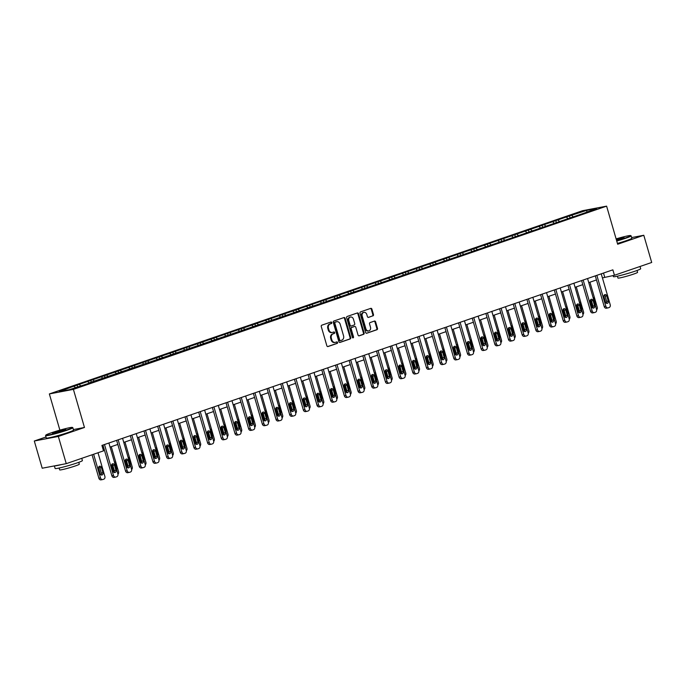 <?xml version="1.0" encoding="UTF-8"?>
<svg xmlns="http://www.w3.org/2000/svg" width="686" height="686" viewBox="0 0 686 686"><rect width="100%" height="100%" fill="white"/><g stroke="black" fill="none" stroke-linecap="round" stroke-linejoin="round"><path stroke-width="1.03" d="M331.784 322.574A0.78 0.635 79.3 0 0 330.961 322.034L321.82 325.173A1.115 0.909 79.3 0 0 321.271 326.536L326.853 345.77A1.115 0.909 79.3 0 0 328.028 346.541L337.169 343.403A0.78 0.635 79.3 0 0 336.74 341.902L335.557 342.314A3.567 2.898 79.3 0 1 335.222 342.4A3.567 2.898 79.3 0 1 331.81 339.836L331.338 338.241A3.567 2.898 79.3 0 1 333.104 333.868L334.288 333.465A0.78 0.635 79.3 0 0 333.85 331.973L332.667 332.376A3.567 2.898 79.3 0 1 332.341 332.461A3.567 2.898 79.3 0 1 328.92 329.906L328.457 328.302A3.567 2.898 79.3 0 1 330.215 323.938L331.398 323.526A0.78 0.635 79.3 0 0 331.784 322.574M332.341 332.461L331.69 332.59A3.567 2.898 79.3 0 1 328.268 330.026L327.805 328.423A3.567 2.898 79.3 0 1 329.563 324.058L330.746 323.655A0.78 0.635 79.3 0 0 330.626 322.146M327.651 346.576L336.517 343.523A0.78 0.635 79.3 0 0 336.397 342.022M335.222 342.4L334.579 342.52A3.567 2.898 79.3 0 1 331.158 339.964L330.695 338.361A3.567 2.898 79.3 0 1 332.453 333.996L333.636 333.585A0.78 0.635 79.3 0 0 333.516 332.084M372.927 315.894A1.115 0.909 79.3 0 0 373.476 314.531L371.915 309.137A1.115 0.909 79.3 0 0 370.74 308.366L360.587 311.856A1.115 0.909 79.3 0 0 360.039 313.219L365.621 332.453A1.115 0.909 79.3 0 0 366.796 333.225L376.948 329.734A1.115 0.909 79.3 0 0 377.497 328.371L375.602 321.854A1.115 0.909 79.3 0 0 374.436 321.074L370.088 322.574A1.115 0.909 79.3 0 0 369.54 323.938L370.474 327.171A2.984 2.427 79.3 0 1 368.734 330.892A2.984 2.427 79.3 0 1 365.878 328.748L362.199 316.092A2.984 2.427 79.3 0 1 363.94 312.37A2.984 2.427 79.3 0 1 366.796 314.505L367.413 316.615A1.115 0.909 79.3 0 0 368.588 317.386L372.284 316.023A1.115 0.909 79.3 0 0 372.832 314.651L371.263 309.257A1.115 0.909 79.3 0 0 370.466 308.46M617.666 244.242L643.794 235.264L651.7 262.472L614.442 275.275L612.864 269.838L101.922 445.411L103.509 450.856L66.25 463.659L58.344 436.45L84.464 427.472L73.402 389.374L606.604 206.143L617.666 244.242M345.152 318.33A1.115 0.909 79.3 0 0 343.978 317.558L333.825 321.048A1.115 0.909 79.3 0 0 333.276 322.411L338.858 341.645A1.115 0.909 79.3 0 0 340.033 342.417L350.186 338.927A1.115 0.909 79.3 0 0 350.735 337.563L345.152 318.33L344.501 318.458A1.115 0.909 79.3 0 0 343.703 317.652M347.202 316.452L357.363 312.962A1.115 0.909 79.3 0 1 358.529 313.734L364.12 332.967A1.115 0.909 79.3 0 1 363.571 334.331L359.224 335.823A1.115 0.909 79.3 0 1 358.049 335.051L355.785 327.248A1.115 0.909 79.3 0 0 354.611 326.476L351.729 327.471A1.115 0.909 79.3 0 0 351.181 328.834L353.539 336.955A0.78 0.635 79.3 0 1 352.338 337.366L346.653 317.815A1.115 0.909 79.3 0 1 347.202 316.452M73.402 389.374L49.358 393.935L582.56 210.705L606.604 206.143M569.972 217.642L569.474 215.927L71.867 386.921L59.33 391.595L69.209 389.717L89.266 383.191M569.474 215.927L586.744 210.353L596.623 208.484L584.095 213.149L89.377 382.788M567.948 218.645L566.585 217.282M559.296 221.304L558.164 220.172M554.271 223.344L552.907 221.981M545.627 226.003L544.495 224.871M540.594 228.044L539.23 226.68M531.95 230.702L530.818 229.578M526.917 232.743L525.553 231.379M518.273 235.401L517.141 234.278M513.248 237.442L511.876 236.078M504.596 240.109L503.464 238.977M499.571 242.149L498.199 240.777M490.919 244.808L489.787 243.676M485.894 246.849L484.53 245.485M477.242 249.507L476.11 248.375M472.217 251.548L470.853 250.184M463.565 254.206L462.433 253.074M458.54 256.247L457.176 254.883M449.887 258.905L448.755 257.773M444.862 260.946L443.499 259.582M436.21 263.604L435.078 262.472M431.185 265.645L429.822 264.281M422.533 268.303L421.401 267.171M417.508 270.344L416.145 268.981M408.865 273.002L407.733 271.87M403.831 275.043L402.468 273.68M395.187 277.701L394.056 276.569M390.154 279.742L388.791 278.379M381.51 282.4L380.378 281.269M376.477 284.441L375.113 283.078M367.833 287.1L366.701 285.968M362.808 289.14L361.436 287.777M354.156 291.799L353.024 290.667M349.131 293.84L347.759 292.476M340.479 296.498L339.347 295.374M335.454 298.539L334.091 297.175M326.802 301.205L325.67 300.074M321.777 303.238L320.413 301.874M313.125 305.905L311.993 304.773M308.1 307.945L306.736 306.582M299.448 310.604L298.316 309.472M294.423 312.645L293.059 311.281M285.77 315.303L284.639 314.171M280.745 317.344L279.382 315.98M272.093 320.002L270.961 318.87M267.068 322.043L265.705 320.679M258.425 324.701L257.293 323.569M253.391 326.742L252.028 325.378M244.748 329.4L243.616 328.268M239.714 331.441L238.351 330.077M231.071 334.099L229.939 332.967M226.037 336.14L224.674 334.777M217.393 338.798L216.262 337.666M212.368 340.839L210.996 339.476M203.716 343.497L202.584 342.365M198.691 345.538L197.319 344.175M190.039 348.196L188.907 347.065M185.014 350.237L183.651 348.874M176.362 352.896L175.23 351.764M171.337 354.936L169.974 353.573M162.685 357.595L161.553 356.471M157.66 359.635L156.297 358.272M149.008 362.294L147.876 361.17M143.983 364.335L142.619 362.971M135.331 367.001L134.199 365.87M130.306 369.042L128.942 367.67M121.654 371.701L120.522 370.569M116.629 373.741L115.265 372.378M107.985 376.4L106.853 375.268M102.951 378.44L101.588 377.077M94.308 381.099L93.176 379.967M89.274 383.14L87.911 381.776M80.631 385.798L79.499 384.666M75.366 387.607L74.234 386.475M45.971 436.999L34.3 441.004L58.344 436.45M34.3 441.004L42.206 468.221L66.25 463.659M643.794 235.264L631.626 237.57M59.879 430.139L49.358 393.935M602.428 277.907L614.442 275.275M103.114 449.493L104.135 449.141M110.077 447.101L117.812 444.442M123.754 442.401L131.489 439.743M137.432 437.702L145.166 435.044M151.109 432.995L158.843 430.336M164.777 428.296L172.512 425.637M178.454 423.596L186.189 420.938M192.131 418.897L199.866 416.239M205.809 414.198L213.543 411.54M219.486 409.499L227.22 406.841M233.163 404.8L240.897 402.142M246.84 400.101L254.575 397.443M260.517 395.402L268.252 392.744M274.194 390.703L281.929 388.044M287.871 386.004L295.606 383.345M301.548 381.305L309.283 378.646M315.217 376.605L322.952 373.947M328.894 371.898L336.629 369.248M342.571 367.199L350.306 364.54M356.248 362.5L363.983 359.841M369.925 357.8L377.66 355.142M383.603 353.101L391.337 350.443M397.28 348.402L405.014 345.744M410.957 343.703L418.692 341.045M424.634 339.004L432.369 336.346M438.311 334.305L446.046 331.647M451.988 329.606L459.723 326.948M465.657 324.907L473.391 322.249M479.334 320.208L487.069 317.549M493.011 315.509L500.746 312.85M506.688 310.809L514.423 308.151M520.365 306.102L528.1 303.444M534.042 301.403L541.777 298.744M547.72 296.704L555.454 294.045M561.397 292.004L569.131 289.346M575.074 287.305L582.808 284.647M588.751 282.606L596.486 279.948M586.856 211.837L586.744 210.353M572.973 216.605L571.841 215.473M603.509 273.045L604.692 277.127M77.621 386.827L77.124 385.112M91.298 382.128L90.801 380.413M104.975 377.429L104.478 375.714M118.652 372.73L118.155 371.015M132.329 368.03L131.832 366.315M146.007 363.331L145.509 361.616M159.684 358.632L159.186 356.917M173.361 353.933L172.855 352.218M187.029 349.234L186.532 347.519M200.706 344.535L200.209 342.82M214.384 339.836L213.886 338.121M228.061 335.128L227.563 333.422M241.738 330.429L241.24 328.723M255.415 325.73L254.918 324.015M269.092 321.031L268.595 319.316M282.769 316.332L282.272 314.617M296.446 311.633L295.949 309.918M310.123 306.934L309.626 305.219M323.801 302.234L323.295 300.519M337.469 297.535L336.972 295.82M351.146 292.836L350.649 291.121M364.823 288.137L364.326 286.422M378.5 283.438L378.003 281.723M392.178 278.739L391.68 277.024M405.855 274.04L405.357 272.325M419.532 269.332L419.035 267.626M433.209 264.633L432.712 262.927M446.886 259.934L446.389 258.219M460.563 255.235L460.066 253.52M474.24 250.536L473.734 248.821M487.909 245.837L487.412 244.122M501.586 241.138L501.089 239.423M515.263 236.438L514.766 234.723M528.94 231.739L528.443 230.024M542.617 227.04L542.12 225.325M556.295 222.341L555.797 220.626M84.464 427.472L73.393 429.573M339.656 342.443L349.534 339.055A1.115 0.909 79.3 0 0 350.083 337.692L344.501 318.458M335.205 322.223A0.78 0.635 79.3 0 0 334.819 323.175L339.724 340.059A0.78 0.635 79.3 0 0 340.548 340.599L341.791 340.17A3.567 2.898 79.3 0 0 343.549 335.806L340.196 324.264A3.567 2.898 79.3 0 0 336.783 321.708A3.567 2.898 79.3 0 0 336.457 321.794L334.554 322.343A0.78 0.635 79.3 0 0 334.168 323.295L334.819 323.175M340.402 340.625L339.896 340.719A0.78 0.635 79.3 0 1 339.073 340.179L334.168 323.295M336.783 321.708L336.131 321.828A3.567 2.898 79.3 0 0 335.806 321.914L336.457 321.794M334.554 322.343L335.806 321.914M358.847 335.848L362.92 334.451A1.115 0.909 79.3 0 0 363.469 333.087L357.878 313.862A1.115 0.909 79.3 0 0 357.08 313.056M354.173 326.562A1.115 0.909 79.3 0 0 353.967 326.605L351.078 327.591A1.115 0.909 79.3 0 0 350.529 328.954L352.887 337.075L353.539 336.955M352.741 337.881A0.78 0.635 79.3 0 0 352.887 337.075M353.436 319.161A2.984 2.427 79.3 0 0 350.572 317.018A2.984 2.427 79.3 0 0 348.831 320.739L350.126 325.198A1.115 0.909 79.3 0 0 351.301 325.97L354.182 324.984A1.115 0.909 79.3 0 0 354.731 323.62L353.436 319.161M350.572 317.018L349.929 317.138A2.984 2.427 79.3 0 0 348.179 320.859L348.831 320.739M351.086 326.013L350.649 326.099A1.115 0.909 79.3 0 1 349.474 325.327L348.179 320.859M368.211 317.421L372.284 316.023M363.94 312.37L363.288 312.49A2.984 2.427 79.3 0 0 361.548 316.212L362.199 316.092M368.734 330.892L368.082 331.012A2.984 2.427 79.3 0 1 365.226 328.877L361.548 316.212M366.418 333.25L376.297 329.855A1.115 0.909 79.3 0 0 376.846 328.491L374.959 321.974A1.115 0.909 79.3 0 0 374.162 321.177M92.061 454.784L98.87 478.228A2.272 1.844 -100.7 0 0 101.048 479.857A2.272 1.844 -100.7 0 0 101.262 479.806M98.004 452.743L104.881 476.41A2.272 1.844 79.3 0 1 103.758 479.197L102.883 479.497A2.272 1.844 79.3 0 1 102.677 479.548A2.272 1.844 79.3 0 1 100.499 477.919L93.622 454.252M101.022 474.883A1.818 1.475 79.3 0 0 101.331 473.074L99.813 467.852A1.818 1.475 79.3 0 0 98.938 466.694M102.951 472.765L101.434 467.543A1.818 1.475 79.3 0 0 98.63 468.504L100.147 473.734A1.818 1.475 79.3 0 0 102.951 472.765L101.331 473.074M108.894 443.019L117.881 473.949A2.272 1.844 79.3 0 1 116.757 476.727L115.883 477.027A2.272 1.844 79.3 0 1 115.668 477.087A2.272 1.844 79.3 0 1 113.49 475.458L104.504 444.528M102.951 445.06L111.869 475.767L113.49 475.458M115.951 470.304A1.818 1.475 -100.7 0 1 113.147 471.265L111.629 466.043A1.818 1.475 -100.7 0 1 114.433 465.074L115.951 470.304L114.322 470.605A1.818 1.475 -100.7 0 1 114.013 472.414M111.938 464.233A1.818 1.475 -100.7 0 1 112.804 465.382L114.322 470.605M114.253 477.336A2.272 1.844 -100.7 0 1 114.047 477.396A2.272 1.844 -100.7 0 1 111.869 475.767M51.193 432.84A13.857 0.943 -16.2 0 0 45.825 435.13A13.857 0.943 -16.2 0 0 52.848 434.015A13.857 0.943 -16.2 0 0 67.048 429.83A13.857 0.943 -16.2 0 0 72.382 427.412A13.857 0.943 -16.2 0 0 64.578 428.861A13.857 0.943 -16.2 0 0 51.193 432.84M72.382 427.412L72.802 427.644A14.2 0.96 163.8 0 1 72.853 427.704A14.2 0.96 163.8 0 1 67.339 430.122A14.2 0.96 163.8 0 1 53.199 434.307A14.2 0.96 163.8 0 1 45.576 435.627A14.2 0.96 163.8 0 1 45.593 435.55L45.825 435.13M55.154 432.086A6.929 0.472 163.8 0 1 62.255 429.993A6.929 0.472 163.8 0 1 65.77 429.436A6.929 0.472 163.8 0 1 63.086 430.585A6.929 0.472 163.8 0 1 56.389 432.574A6.929 0.472 163.8 0 1 52.488 433.295A6.929 0.472 163.8 0 1 55.154 432.086M65.187 429.779A6.586 0.446 -16.2 0 0 55.446 432.377A6.586 0.446 -16.2 0 0 53.156 433.278M81.754 458.334L82.406 460.572A14.2 0.96 163.8 0 1 76.883 462.999A14.2 0.96 163.8 0 1 62.752 467.175A14.2 0.96 163.8 0 1 55.129 468.495L54.374 465.914M61.663 464.525A14.2 0.96 163.8 0 1 54.571 465.871M78.77 462.33L79.31 464.19A10.221 0.695 163.8 0 1 75.34 465.931A10.221 0.695 163.8 0 1 65.161 468.941A10.221 0.695 163.8 0 1 59.673 469.893L59.133 468.032M72.853 427.704L73.548 430.096A14.2 0.96 163.8 0 1 68.034 432.514A14.2 0.96 163.8 0 1 53.894 436.699A14.2 0.96 163.8 0 1 46.271 438.02L45.576 435.627M616.637 240.692A13.857 0.943 -16.2 0 0 625.323 237.991A13.857 0.943 -16.2 0 0 630.657 235.572A13.857 0.943 -16.2 0 0 616.114 238.882M630.657 235.572L631.077 235.804A14.2 0.96 163.8 0 1 631.129 235.855A14.2 0.96 163.8 0 1 625.615 238.274A14.2 0.96 163.8 0 1 616.74 241.035M616.242 239.337A6.929 0.472 163.8 0 1 624.046 237.596A6.929 0.472 163.8 0 1 621.362 238.737A6.929 0.472 163.8 0 1 616.508 240.237M623.463 237.939A6.586 0.446 -16.2 0 0 616.345 239.688M640.029 266.485L640.681 268.732A14.2 0.96 163.8 0 1 635.159 271.15A14.2 0.96 163.8 0 1 621.027 275.326A14.2 0.96 163.8 0 1 613.404 276.655L613.078 275.54M637.045 270.481L637.586 272.342A10.221 0.695 163.8 0 1 633.615 274.083A10.221 0.695 163.8 0 1 623.437 277.093A10.221 0.695 163.8 0 1 617.949 278.044L617.409 276.184M631.129 235.855L631.823 238.248A14.2 0.96 163.8 0 1 626.309 240.675A14.2 0.96 163.8 0 1 617.434 243.436M113.927 472.362L111.681 464.654M111.286 446.68L118.558 471.711A2.272 1.844 79.3 0 1 117.941 474.206M116.569 469.456A1.818 1.475 79.3 0 0 116.629 468.066L115.111 462.844A1.818 1.475 79.3 0 0 114.33 461.747M112.65 464.997L113.825 469.027A1.818 1.475 79.3 0 0 113.979 469.421M127.605 467.663L125.358 459.954M124.963 441.981L132.235 467.012A2.272 1.844 79.3 0 1 131.618 469.507M130.246 464.756A1.818 1.475 79.3 0 0 130.306 463.367L128.788 458.145A1.818 1.475 79.3 0 0 128.008 457.048M126.327 460.297L127.502 464.328A1.818 1.475 79.3 0 0 127.656 464.722M122.571 438.32L131.549 469.25A2.272 1.844 79.3 0 1 130.434 472.028L129.56 472.328A2.272 1.844 79.3 0 1 129.345 472.388A2.272 1.844 79.3 0 1 127.167 470.759L118.181 439.829M116.629 440.361L125.547 471.059L127.167 470.759M129.628 465.597A1.818 1.475 -100.7 0 1 126.824 466.566L125.306 461.344A1.818 1.475 -100.7 0 1 128.111 460.375L129.628 465.597L127.999 465.905A1.818 1.475 -100.7 0 1 127.69 467.715M125.615 459.534A1.818 1.475 -100.7 0 1 126.481 460.683L127.999 465.905M127.93 472.637A2.272 1.844 -100.7 0 1 127.725 472.697A2.272 1.844 -100.7 0 1 125.547 471.059M136.24 433.621L145.226 464.551A2.272 1.844 79.3 0 1 144.111 467.329L143.228 467.629A2.272 1.844 79.3 0 1 143.022 467.689A2.272 1.844 79.3 0 1 140.844 466.051L131.858 435.13M130.306 435.661L139.224 466.36L140.844 466.051M143.305 460.898A1.818 1.475 -100.7 0 1 140.493 461.867L138.975 456.644A1.818 1.475 -100.7 0 1 141.788 455.675L143.305 460.898L141.676 461.206A1.818 1.475 -100.7 0 1 141.367 463.016M139.292 454.835A1.818 1.475 -100.7 0 1 140.158 455.984L141.676 461.206M141.608 467.938A2.272 1.844 -100.7 0 1 141.402 467.989A2.272 1.844 -100.7 0 1 139.224 466.36M141.282 462.964L139.035 455.255M138.641 437.282L145.912 462.313A2.272 1.844 79.3 0 1 145.295 464.808M143.923 460.057A1.818 1.475 79.3 0 0 143.983 458.668L142.465 453.446A1.818 1.475 79.3 0 0 141.685 452.34M140.004 455.598L141.179 459.629A1.818 1.475 79.3 0 0 141.333 460.023M154.95 458.265L152.712 450.556M152.318 432.583L159.589 457.613A2.272 1.844 79.3 0 1 158.972 460.109M157.6 455.358A1.818 1.475 79.3 0 0 157.66 453.969L156.142 448.747A1.818 1.475 79.3 0 0 155.362 447.641M153.681 450.899L154.856 454.929A1.818 1.475 79.3 0 0 155.01 455.324M168.627 453.566L166.389 445.857M165.986 427.884L173.266 452.914A2.272 1.844 79.3 0 1 172.64 455.41M171.277 450.659A1.818 1.475 79.3 0 0 171.337 449.27L169.819 444.039A1.818 1.475 79.3 0 0 169.039 442.942M167.358 446.2L168.533 450.23A1.818 1.475 79.3 0 0 168.687 450.625M149.917 428.922L158.903 459.852A2.272 1.844 79.3 0 1 157.789 462.63L156.905 462.93A2.272 1.844 79.3 0 1 156.7 462.981A2.272 1.844 79.3 0 1 154.522 461.352L145.535 430.422M143.974 430.962L152.901 461.661L154.522 461.352M156.983 456.199A1.818 1.475 -100.7 0 1 154.17 457.168L152.652 451.937A1.818 1.475 -100.7 0 1 155.456 450.976L156.983 456.199L155.353 456.507A1.818 1.475 -100.7 0 1 155.045 458.317M152.961 450.136A1.818 1.475 -100.7 0 1 153.836 451.285L155.353 456.507M155.285 463.239A2.272 1.844 -100.7 0 1 155.079 463.29A2.272 1.844 -100.7 0 1 152.901 461.661M163.594 424.222L172.58 455.152A2.272 1.844 79.3 0 1 171.457 457.931L170.582 458.231A2.272 1.844 79.3 0 1 170.377 458.282A2.272 1.844 79.3 0 1 168.199 456.653L159.212 425.723M157.651 426.263L166.578 456.962L168.199 456.653M170.651 451.499A1.818 1.475 -100.7 0 1 167.847 452.468L166.329 447.238A1.818 1.475 -100.7 0 1 169.133 446.277L170.651 451.499L169.03 451.808A1.818 1.475 -100.7 0 1 168.722 453.618M166.638 445.428A1.818 1.475 -100.7 0 1 167.513 446.586L169.03 451.808M168.962 458.54A2.272 1.844 -100.7 0 1 168.747 458.591A2.272 1.844 -100.7 0 1 166.578 456.962M177.271 419.523L186.258 450.453A2.272 1.844 79.3 0 1 185.134 453.232L184.26 453.532A2.272 1.844 79.3 0 1 184.054 453.583A2.272 1.844 79.3 0 1 181.876 451.954L172.889 421.024M171.329 421.564L180.246 452.263L181.876 451.954M184.328 446.8A1.818 1.475 -100.7 0 1 181.524 447.769L180.006 442.539A1.818 1.475 -100.7 0 1 182.81 441.578L184.328 446.8L182.708 447.109A1.818 1.475 -100.7 0 1 182.399 448.918M180.315 440.729A1.818 1.475 -100.7 0 1 181.19 441.887L182.708 447.109M182.639 453.84A2.272 1.844 -100.7 0 1 182.425 453.892A2.272 1.844 -100.7 0 1 180.246 452.263M190.948 414.824L199.935 445.746A2.272 1.844 79.3 0 1 198.811 448.533L197.937 448.833A2.272 1.844 79.3 0 1 197.731 448.884A2.272 1.844 79.3 0 1 195.553 447.255L186.566 416.325M185.006 416.865L193.924 447.564L195.553 447.255M198.005 442.101A1.818 1.475 -100.7 0 1 195.201 443.07L193.684 437.84A1.818 1.475 -100.7 0 1 196.488 436.879L198.005 442.101L196.385 442.41A1.818 1.475 -100.7 0 1 196.076 444.219M193.992 436.03A1.818 1.475 -100.7 0 1 194.867 437.188L196.385 442.41M196.316 449.141A2.272 1.844 -100.7 0 1 196.102 449.193A2.272 1.844 -100.7 0 1 193.924 447.564M204.625 410.117L213.612 441.047A2.272 1.844 79.3 0 1 212.489 443.833L211.614 444.134A2.272 1.844 79.3 0 1 211.408 444.185A2.272 1.844 79.3 0 1 209.23 442.556L200.243 411.626M198.683 412.166L207.601 442.864L209.23 442.556M211.682 437.402A1.818 1.475 -100.7 0 1 208.878 438.363L207.361 433.14A1.818 1.475 -100.7 0 1 210.165 432.18L211.682 437.402L210.062 437.711A1.818 1.475 -100.7 0 1 209.753 439.52M207.669 431.331A1.818 1.475 -100.7 0 1 208.544 432.489L210.062 437.711M209.993 444.442A2.272 1.844 -100.7 0 1 209.779 444.494A2.272 1.844 -100.7 0 1 207.601 442.864M218.302 405.417L227.289 436.347A2.272 1.844 79.3 0 1 226.166 439.126L225.291 439.434A2.272 1.844 79.3 0 1 225.085 439.486A2.272 1.844 79.3 0 1 222.907 437.857L213.921 406.927M212.36 407.467L221.278 438.165L222.907 437.857M225.36 432.703A1.818 1.475 -100.7 0 1 222.556 433.663L221.038 428.441A1.818 1.475 -100.7 0 1 223.842 427.481L225.36 432.703L223.739 433.012A1.818 1.475 -100.7 0 1 223.422 434.821M221.346 426.632A1.818 1.475 -100.7 0 1 222.221 427.79L223.739 433.012M223.662 439.743A2.272 1.844 -100.7 0 1 223.456 439.795A2.272 1.844 -100.7 0 1 221.278 438.165M231.979 400.718L240.966 431.648A2.272 1.844 79.3 0 1 239.843 434.427L238.968 434.735A2.272 1.844 79.3 0 1 238.754 434.787A2.272 1.844 79.3 0 1 236.584 433.158L227.598 402.228M226.037 402.759L234.955 433.466L236.584 433.158M239.037 428.004A1.818 1.475 -100.7 0 1 236.233 428.964L234.715 423.742A1.818 1.475 -100.7 0 1 237.519 422.782L239.037 428.004L237.416 428.313A1.818 1.475 -100.7 0 1 237.099 430.122M235.024 421.933A1.818 1.475 -100.7 0 1 235.89 423.091L237.416 428.313M237.339 435.035A2.272 1.844 -100.7 0 1 237.133 435.096A2.272 1.844 -100.7 0 1 234.955 433.466M245.657 396.019L254.643 426.949A2.272 1.844 79.3 0 1 253.52 429.728L252.645 430.028A2.272 1.844 79.3 0 1 252.431 430.088A2.272 1.844 79.3 0 1 250.253 428.458L241.275 397.528M239.714 398.06L248.632 428.767L250.253 428.458M252.714 423.305A1.818 1.475 -100.7 0 1 249.91 424.265L248.392 419.043A1.818 1.475 -100.7 0 1 251.196 418.083L252.714 423.305L251.085 423.614A1.818 1.475 -100.7 0 1 250.776 425.423M248.701 417.234A1.818 1.475 -100.7 0 1 249.567 418.383L251.085 423.614M251.016 430.336A2.272 1.844 -100.7 0 1 250.81 430.396A2.272 1.844 -100.7 0 1 248.632 428.767M259.334 391.32L268.32 422.25A2.272 1.844 79.3 0 1 267.197 425.028L266.322 425.329A2.272 1.844 79.3 0 1 266.108 425.389A2.272 1.844 79.3 0 1 263.93 423.759L254.943 392.829M253.391 393.361L262.309 424.068L263.93 423.759M266.391 418.606A1.818 1.475 -100.7 0 1 263.587 419.566L262.069 414.344A1.818 1.475 -100.7 0 1 264.873 413.375L266.391 418.606L264.762 418.914A1.818 1.475 -100.7 0 1 264.453 420.724M262.378 412.535A1.818 1.475 -100.7 0 1 263.244 413.684L264.762 418.914M264.693 425.637A2.272 1.844 -100.7 0 1 264.487 425.697A2.272 1.844 -100.7 0 1 262.309 424.068M273.011 386.621L281.989 417.551A2.272 1.844 79.3 0 1 280.874 420.329L279.991 420.629A2.272 1.844 79.3 0 1 279.785 420.69A2.272 1.844 79.3 0 1 277.607 419.06L268.62 388.13M267.068 388.662L275.986 419.369L277.607 419.06M280.068 413.907A1.818 1.475 -100.7 0 1 277.264 414.867L275.738 409.645A1.818 1.475 -100.7 0 1 278.55 408.676L280.068 413.907L278.439 414.215A1.818 1.475 -100.7 0 1 278.13 416.025M276.055 407.836A1.818 1.475 -100.7 0 1 276.921 408.985L278.439 414.215M278.37 420.938A2.272 1.844 -100.7 0 1 278.164 420.998A2.272 1.844 -100.7 0 1 275.986 419.369M286.679 381.922L295.666 412.852A2.272 1.844 79.3 0 1 294.551 415.63L293.668 415.93A2.272 1.844 79.3 0 1 293.462 415.99A2.272 1.844 79.3 0 1 291.284 414.361L282.298 383.431M280.745 383.963L289.663 414.67L291.284 414.361M293.745 409.208A1.818 1.475 -100.7 0 1 290.933 410.168L289.415 404.946A1.818 1.475 -100.7 0 1 292.227 403.977L293.745 409.208L292.116 409.516A1.818 1.475 -100.7 0 1 291.807 411.317M289.724 403.136A1.818 1.475 -100.7 0 1 290.598 404.286L292.116 409.516M292.047 416.239A2.272 1.844 -100.7 0 1 291.842 416.299A2.272 1.844 -100.7 0 1 289.663 414.67M300.357 377.223L309.343 408.153A2.272 1.844 79.3 0 1 308.228 410.931L307.345 411.231A2.272 1.844 79.3 0 1 307.139 411.291A2.272 1.844 79.3 0 1 304.961 409.662L295.975 378.732M294.414 379.264L303.341 409.962L304.961 409.662M307.414 404.508A1.818 1.475 -100.7 0 1 304.61 405.469L303.092 400.247A1.818 1.475 -100.7 0 1 305.896 399.278L307.414 404.508L305.793 404.809A1.818 1.475 -100.7 0 1 305.484 406.618M303.401 398.437A1.818 1.475 -100.7 0 1 304.275 399.586L305.793 404.809M305.724 411.54A2.272 1.844 -100.7 0 1 305.519 411.6A2.272 1.844 -100.7 0 1 303.341 409.962M314.034 372.524L323.02 403.454A2.272 1.844 79.3 0 1 321.897 406.232L321.022 406.532A2.272 1.844 79.3 0 1 320.816 406.592A2.272 1.844 79.3 0 1 318.638 404.954L309.652 374.033M308.091 374.565L317.018 405.263L318.638 404.954M321.091 399.801A1.818 1.475 -100.7 0 1 318.287 400.77L316.769 395.548A1.818 1.475 -100.7 0 1 319.573 394.579L321.091 399.801L319.47 400.11A1.818 1.475 -100.7 0 1 319.161 401.919M317.078 393.738A1.818 1.475 -100.7 0 1 317.952 394.887L319.47 400.11M319.402 406.841A2.272 1.844 -100.7 0 1 319.187 406.892A2.272 1.844 -100.7 0 1 317.018 405.263M327.711 367.825L336.697 398.755A2.272 1.844 79.3 0 1 335.574 401.533L334.699 401.833A2.272 1.844 79.3 0 1 334.494 401.885A2.272 1.844 79.3 0 1 332.316 400.255L323.329 369.334M321.768 369.865L330.686 400.564L332.316 400.255M334.768 395.102A1.818 1.475 -100.7 0 1 331.964 396.071L330.446 390.84A1.818 1.475 -100.7 0 1 333.25 389.88L334.768 395.102L333.147 395.41A1.818 1.475 -100.7 0 1 332.839 397.22M330.755 389.039A1.818 1.475 -100.7 0 1 331.63 390.188L333.147 395.41M333.079 402.142A2.272 1.844 -100.7 0 1 332.864 402.193A2.272 1.844 -100.7 0 1 330.686 400.564M341.388 363.126L350.375 394.056A2.272 1.844 79.3 0 1 349.251 396.834L348.377 397.134A2.272 1.844 79.3 0 1 348.171 397.185A2.272 1.844 79.3 0 1 345.993 395.556L337.006 364.626M335.445 365.166L344.363 395.865L345.993 395.556M348.445 390.403A1.818 1.475 -100.7 0 1 345.641 391.372L344.123 386.141A1.818 1.475 -100.7 0 1 346.927 385.18L348.445 390.403L346.824 390.711A1.818 1.475 -100.7 0 1 346.516 392.521M344.432 384.34A1.818 1.475 -100.7 0 1 345.307 385.489L346.824 390.711M346.756 397.443A2.272 1.844 -100.7 0 1 346.541 397.494A2.272 1.844 -100.7 0 1 344.363 395.865M355.065 358.426L364.052 389.356A2.272 1.844 79.3 0 1 362.928 392.135L362.054 392.435A2.272 1.844 79.3 0 1 361.848 392.486A2.272 1.844 79.3 0 1 359.67 390.857L350.683 359.927M349.123 360.467L358.041 391.166L359.67 390.857M362.122 385.704A1.818 1.475 -100.7 0 1 359.318 386.672L357.8 381.442A1.818 1.475 -100.7 0 1 360.604 380.481L362.122 385.704L360.502 386.012A1.818 1.475 -100.7 0 1 360.193 387.822M358.109 379.632A1.818 1.475 -100.7 0 1 358.984 380.79L360.502 386.012M360.433 392.744A2.272 1.844 -100.7 0 1 360.219 392.795A2.272 1.844 -100.7 0 1 358.041 391.166M368.742 353.727L377.729 384.657A2.272 1.844 79.3 0 1 376.605 387.436L375.731 387.736A2.272 1.844 79.3 0 1 375.516 387.787A2.272 1.844 79.3 0 1 373.347 386.158L364.36 355.228M362.8 355.768L371.718 386.467L373.347 386.158M375.799 381.004A1.818 1.475 -100.7 0 1 372.995 381.973L371.478 376.743A1.818 1.475 -100.7 0 1 374.282 375.782L375.799 381.004L374.179 381.313A1.818 1.475 -100.7 0 1 373.861 383.122M371.786 374.933A1.818 1.475 -100.7 0 1 372.661 376.091L374.179 381.313M374.102 388.044A2.272 1.844 -100.7 0 1 373.896 388.096A2.272 1.844 -100.7 0 1 371.718 386.467M382.419 349.028L391.406 379.95A2.272 1.844 79.3 0 1 390.283 382.737L389.408 383.037A2.272 1.844 79.3 0 1 389.194 383.088A2.272 1.844 79.3 0 1 387.024 381.459L378.037 350.529M376.477 351.069L385.395 381.768L387.024 381.459M389.476 376.305A1.818 1.475 -100.7 0 1 386.672 377.274L385.155 372.044A1.818 1.475 -100.7 0 1 387.959 371.083L389.476 376.305L387.847 376.614A1.818 1.475 -100.7 0 1 387.539 378.423M385.463 370.234A1.818 1.475 -100.7 0 1 386.329 371.392L387.847 376.614M387.779 383.345A2.272 1.844 -100.7 0 1 387.573 383.397A2.272 1.844 -100.7 0 1 385.395 381.768M396.096 344.321L405.083 375.251A2.272 1.844 79.3 0 1 403.96 378.037L403.085 378.338A2.272 1.844 79.3 0 1 402.871 378.389A2.272 1.844 79.3 0 1 400.693 376.76L391.715 345.83M390.154 346.37L399.072 377.068L400.693 376.76M403.154 371.606A1.818 1.475 -100.7 0 1 400.35 372.567L398.832 367.344A1.818 1.475 -100.7 0 1 401.636 366.384L403.154 371.606L401.524 371.915A1.818 1.475 -100.7 0 1 401.216 373.724M399.141 365.535A1.818 1.475 -100.7 0 1 400.007 366.693L401.524 371.915M401.456 378.646A2.272 1.844 -100.7 0 1 401.25 378.698A2.272 1.844 -100.7 0 1 399.072 377.068M182.304 448.867L180.066 441.158M179.663 423.185L186.935 448.215A2.272 1.844 79.3 0 1 186.318 450.711M184.954 445.951A1.818 1.475 79.3 0 0 185.014 444.571L183.496 439.34A1.818 1.475 79.3 0 0 182.716 438.243M181.035 441.492L182.21 445.531A1.818 1.475 79.3 0 0 182.365 445.917M195.982 444.168L193.744 436.45M193.341 418.486L200.612 443.516A2.272 1.844 79.3 0 1 199.995 446.011M198.631 441.252A1.818 1.475 79.3 0 0 198.691 439.872L197.174 434.641A1.818 1.475 79.3 0 0 196.385 433.543M194.713 436.793L195.879 440.832A1.818 1.475 79.3 0 0 196.033 441.218M209.659 439.469L207.421 431.751M207.018 413.787L214.289 438.817A2.272 1.844 79.3 0 1 213.672 441.312M212.308 436.553A1.818 1.475 79.3 0 0 212.368 435.173L210.851 429.942A1.818 1.475 79.3 0 0 210.062 428.844M208.39 432.094L209.556 436.133A1.818 1.475 79.3 0 0 209.71 436.519M223.336 434.761L221.098 427.052M220.695 409.088L227.966 434.118A2.272 1.844 79.3 0 1 227.349 436.613M225.986 431.854A1.818 1.475 79.3 0 0 226.037 430.465L224.519 425.243A1.818 1.475 79.3 0 0 223.739 424.145M222.067 427.395L223.233 431.434A1.818 1.475 79.3 0 0 223.387 431.82M237.013 430.062L234.775 422.353M234.372 404.388L241.644 429.419A2.272 1.844 79.3 0 1 241.026 431.914M239.654 427.155A1.818 1.475 79.3 0 0 239.714 425.766L238.196 420.544A1.818 1.475 79.3 0 0 237.416 419.446M235.735 422.696L236.91 426.735A1.818 1.475 79.3 0 0 237.064 427.121M250.69 425.363L248.452 417.654M248.049 399.681L255.321 424.72A2.272 1.844 79.3 0 1 254.703 427.215M253.331 422.456A1.818 1.475 79.3 0 0 253.391 421.067L251.873 415.845A1.818 1.475 79.3 0 0 251.093 414.747M249.412 417.997L250.587 422.036A1.818 1.475 79.3 0 0 250.742 422.422M264.367 420.664L262.121 412.955M261.726 394.982L268.998 420.021A2.272 1.844 79.3 0 1 268.38 422.507M267.008 417.757A1.818 1.475 79.3 0 0 267.068 416.368L265.551 411.146A1.818 1.475 79.3 0 0 264.77 410.048M263.09 413.298L264.264 417.337A1.818 1.475 79.3 0 0 264.419 417.723M278.044 415.965L275.798 408.256M275.403 390.283L282.675 415.322A2.272 1.844 79.3 0 1 282.057 417.808M280.685 413.058A1.818 1.475 79.3 0 0 280.745 411.669L279.228 406.446A1.818 1.475 79.3 0 0 278.447 405.349M276.767 408.599L277.941 412.638A1.818 1.475 79.3 0 0 278.096 413.023M291.721 411.266L289.475 403.557M289.08 385.583L296.352 410.614A2.272 1.844 79.3 0 1 295.735 413.109M294.363 408.359A1.818 1.475 79.3 0 0 294.423 406.97L292.905 401.747A1.818 1.475 79.3 0 0 292.125 400.65M290.444 403.9L291.619 407.938A1.818 1.475 79.3 0 0 291.773 408.324M305.39 406.566L303.152 398.858M302.758 380.884L310.029 405.915A2.272 1.844 79.3 0 1 309.412 408.41M308.04 403.66A1.818 1.475 79.3 0 0 308.1 402.27L306.582 397.048A1.818 1.475 79.3 0 0 305.802 395.951M304.121 399.201L305.296 403.231A1.818 1.475 79.3 0 0 305.45 403.625M319.067 401.867L316.829 394.158M316.426 376.185L323.706 401.216A2.272 1.844 79.3 0 1 323.08 403.711M321.717 398.96A1.818 1.475 79.3 0 0 321.777 397.571L320.259 392.349A1.818 1.475 79.3 0 0 319.479 391.252M317.798 394.501L318.973 398.532A1.818 1.475 79.3 0 0 319.127 398.926M332.744 397.168L330.506 389.459M330.103 371.486L337.375 396.517A2.272 1.844 79.3 0 1 336.757 399.012M335.394 394.261A1.818 1.475 79.3 0 0 335.454 392.872L333.936 387.65A1.818 1.475 79.3 0 0 333.156 386.544M331.475 389.802L332.65 393.833A1.818 1.475 79.3 0 0 332.804 394.227M346.421 392.469L344.183 384.76M343.78 366.787L351.052 391.817A2.272 1.844 79.3 0 1 350.435 394.313M349.071 389.562A1.818 1.475 79.3 0 0 349.131 388.173L347.613 382.942A1.818 1.475 79.3 0 0 346.824 381.845M345.152 385.103L346.319 389.134A1.818 1.475 79.3 0 0 346.473 389.528M360.099 387.77L357.86 380.061M357.457 362.088L364.729 387.118A2.272 1.844 79.3 0 1 364.112 389.614M362.748 384.855A1.818 1.475 79.3 0 0 362.808 383.474L361.282 378.243A1.818 1.475 79.3 0 0 360.502 377.146M358.829 380.404L359.996 384.434A1.818 1.475 79.3 0 0 360.15 384.82M373.776 383.071L371.538 375.353M371.135 357.389L378.406 382.419A2.272 1.844 79.3 0 1 377.789 384.915M376.425 380.155A1.818 1.475 79.3 0 0 376.477 378.775L374.959 373.544A1.818 1.475 79.3 0 0 374.179 372.447M372.507 375.696L373.673 379.735A1.818 1.475 79.3 0 0 373.827 380.121M387.453 378.372L385.215 370.654M384.812 352.69L392.083 377.72A2.272 1.844 79.3 0 1 391.466 380.216M390.094 375.456A1.818 1.475 79.3 0 0 390.154 374.076L388.636 368.845A1.818 1.475 79.3 0 0 387.856 367.747M386.175 370.997L387.35 375.036A1.818 1.475 79.3 0 0 387.504 375.422M401.13 373.673L398.892 365.955M398.489 347.991L405.76 373.021A2.272 1.844 79.3 0 1 405.143 375.516M403.771 370.757A1.818 1.475 79.3 0 0 403.831 369.368L402.313 364.146A1.818 1.475 79.3 0 0 401.533 363.048M399.852 366.298L401.027 370.337A1.818 1.475 79.3 0 0 401.181 370.723M414.807 368.965L412.56 361.256M412.166 343.292L419.438 368.322A2.272 1.844 79.3 0 1 418.82 370.817M417.448 366.058A1.818 1.475 79.3 0 0 417.508 364.669L415.99 359.447A1.818 1.475 79.3 0 0 415.21 358.349M413.529 361.599L414.704 365.638A1.818 1.475 79.3 0 0 414.859 366.024M428.484 364.266L426.238 356.557M425.843 338.592L433.115 363.623A2.272 1.844 79.3 0 1 432.497 366.118M431.125 361.359A1.818 1.475 79.3 0 0 431.185 359.97L429.668 354.748A1.818 1.475 79.3 0 0 428.887 353.65M427.207 356.9L428.381 360.939A1.818 1.475 79.3 0 0 428.536 361.325M442.161 359.567L439.915 351.858M439.52 333.885L446.792 358.924A2.272 1.844 79.3 0 1 446.174 361.411M444.802 356.66A1.818 1.475 79.3 0 0 444.862 355.271L443.345 350.049A1.818 1.475 79.3 0 0 442.564 348.951M440.884 352.201L442.058 356.24A1.818 1.475 79.3 0 0 442.213 356.626M455.83 354.868L453.592 347.159M453.197 329.186L460.469 354.225A2.272 1.844 79.3 0 1 459.852 356.711M458.48 351.961A1.818 1.475 79.3 0 0 458.54 350.572L457.022 345.35A1.818 1.475 79.3 0 0 456.241 344.252M454.561 347.502L455.736 351.541A1.818 1.475 79.3 0 0 455.89 351.927M469.507 350.169L467.269 342.46M466.866 324.487L474.146 349.517A2.272 1.844 79.3 0 1 473.52 352.012M472.157 347.262A1.818 1.475 79.3 0 0 472.217 345.873L470.699 340.65A1.818 1.475 79.3 0 0 469.919 339.553M468.238 342.803L469.413 346.842A1.818 1.475 79.3 0 0 469.567 347.227M483.184 345.47L480.946 337.761M480.543 319.787L487.815 344.818A2.272 1.844 79.3 0 1 487.197 347.313M485.834 342.563A1.818 1.475 79.3 0 0 485.894 341.174L484.376 335.951A1.818 1.475 79.3 0 0 483.596 334.854M481.915 338.104L483.09 342.134A1.818 1.475 79.3 0 0 483.244 342.528M496.861 340.77L494.623 333.062M494.22 315.088L501.492 340.119A2.272 1.844 79.3 0 1 500.874 342.614M499.511 337.864A1.818 1.475 79.3 0 0 499.571 336.474L498.053 331.252A1.818 1.475 79.3 0 0 497.264 330.155M495.592 333.405L496.758 337.435A1.818 1.475 79.3 0 0 496.913 337.829M510.538 336.071L508.3 328.362M507.897 310.389L515.169 335.42A2.272 1.844 79.3 0 1 514.551 337.915M513.188 333.164A1.818 1.475 79.3 0 0 513.248 331.775L511.722 326.553A1.818 1.475 79.3 0 0 510.941 325.447M509.269 328.705L510.435 332.736A1.818 1.475 79.3 0 0 510.59 333.13M409.774 339.621L418.76 370.551A2.272 1.844 79.3 0 1 417.637 373.33L416.762 373.638A2.272 1.844 79.3 0 1 416.548 373.69A2.272 1.844 79.3 0 1 414.37 372.061L405.383 341.131M403.831 341.671L412.749 372.369L414.37 372.061M416.831 366.907A1.818 1.475 -100.7 0 1 414.027 367.868L412.509 362.645A1.818 1.475 -100.7 0 1 415.313 361.685L416.831 366.907L415.202 367.216A1.818 1.475 -100.7 0 1 414.893 369.025M412.818 360.836A1.818 1.475 -100.7 0 1 413.684 361.994L415.202 367.216M415.133 373.947A2.272 1.844 -100.7 0 1 414.927 373.999A2.272 1.844 -100.7 0 1 412.749 372.369M423.451 334.922L432.429 365.852A2.272 1.844 79.3 0 1 431.314 368.631L430.431 368.931A2.272 1.844 79.3 0 1 430.225 368.991A2.272 1.844 79.3 0 1 428.047 367.362L419.06 336.432M417.508 336.963L426.426 367.67L428.047 367.362M430.508 362.208A1.818 1.475 -100.7 0 1 427.695 363.168L426.178 357.946A1.818 1.475 -100.7 0 1 428.99 356.986L430.508 362.208L428.879 362.517A1.818 1.475 -100.7 0 1 428.57 364.326M426.495 356.137A1.818 1.475 -100.7 0 1 427.361 357.286L428.879 362.517M428.81 369.24A2.272 1.844 -100.7 0 1 428.604 369.3A2.272 1.844 -100.7 0 1 426.426 367.67M437.119 330.223L446.106 361.153A2.272 1.844 79.3 0 1 444.991 363.932L444.108 364.232A2.272 1.844 79.3 0 1 443.902 364.292A2.272 1.844 79.3 0 1 441.724 362.662L432.737 331.732M431.185 332.264L440.103 362.971L441.724 362.662M444.185 357.509A1.818 1.475 -100.7 0 1 441.372 358.469L439.855 353.247A1.818 1.475 -100.7 0 1 442.667 352.278L444.185 357.509L442.556 357.818A1.818 1.475 -100.7 0 1 442.247 359.627M440.163 351.438A1.818 1.475 -100.7 0 1 441.038 352.587L442.556 357.818M442.487 364.54A2.272 1.844 -100.7 0 1 442.281 364.6A2.272 1.844 -100.7 0 1 440.103 362.971M450.796 325.524L459.783 356.454A2.272 1.844 79.3 0 1 458.668 359.232L457.785 359.533A2.272 1.844 79.3 0 1 457.579 359.593A2.272 1.844 79.3 0 1 455.401 357.963L446.415 327.033M444.854 327.565L453.78 358.272L455.401 357.963M457.854 352.81A1.818 1.475 -100.7 0 1 455.05 353.77L453.532 348.548A1.818 1.475 -100.7 0 1 456.336 347.579L457.854 352.81L456.233 353.119A1.818 1.475 -100.7 0 1 455.924 354.928M453.84 346.739A1.818 1.475 -100.7 0 1 454.715 347.888L456.233 353.119M456.164 359.841A2.272 1.844 -100.7 0 1 455.95 359.901A2.272 1.844 -100.7 0 1 453.78 358.272M464.473 320.825L473.46 351.755A2.272 1.844 79.3 0 1 472.337 354.533L471.462 354.834A2.272 1.844 79.3 0 1 471.256 354.894A2.272 1.844 79.3 0 1 469.078 353.264L460.092 322.334M458.531 322.866L467.458 353.573L469.078 353.264M471.531 348.111A1.818 1.475 -100.7 0 1 468.727 349.071L467.209 343.849A1.818 1.475 -100.7 0 1 470.013 342.88L471.531 348.111L469.91 348.419A1.818 1.475 -100.7 0 1 469.601 350.22M467.518 342.04A1.818 1.475 -100.7 0 1 468.392 343.189L469.91 348.419M469.841 355.142A2.272 1.844 -100.7 0 1 469.627 355.202A2.272 1.844 -100.7 0 1 467.458 353.573M478.151 316.126L487.137 347.056A2.272 1.844 79.3 0 1 486.014 349.834L485.139 350.134A2.272 1.844 79.3 0 1 484.933 350.194A2.272 1.844 79.3 0 1 482.755 348.565L473.769 317.635M472.208 318.167L481.126 348.874L482.755 348.565M485.208 343.412A1.818 1.475 -100.7 0 1 482.404 344.372L480.886 339.15A1.818 1.475 -100.7 0 1 483.69 338.181L485.208 343.412L483.587 343.72A1.818 1.475 -100.7 0 1 483.278 345.521M481.195 337.341A1.818 1.475 -100.7 0 1 482.069 338.49L483.587 343.72M483.519 350.443A2.272 1.844 -100.7 0 1 483.304 350.503A2.272 1.844 -100.7 0 1 481.126 348.874M491.828 311.427L500.814 342.357A2.272 1.844 79.3 0 1 499.691 345.135L498.816 345.435A2.272 1.844 79.3 0 1 498.611 345.495A2.272 1.844 79.3 0 1 496.432 343.866L487.446 312.936M485.885 313.468L494.803 344.166L496.432 343.866M498.885 338.704A1.818 1.475 -100.7 0 1 496.081 339.673L494.563 334.451A1.818 1.475 -100.7 0 1 497.367 333.482L498.885 338.704L497.264 339.013A1.818 1.475 -100.7 0 1 496.956 340.822M494.872 332.641A1.818 1.475 -100.7 0 1 495.746 333.79L497.264 339.013M497.196 345.744A2.272 1.844 -100.7 0 1 496.981 345.804A2.272 1.844 -100.7 0 1 494.803 344.166M505.505 306.728L514.491 337.658A2.272 1.844 79.3 0 1 513.368 340.436L512.493 340.736A2.272 1.844 79.3 0 1 512.288 340.796A2.272 1.844 79.3 0 1 510.11 339.158L501.123 308.237M499.562 308.769L508.48 339.467L510.11 339.158M512.562 334.005A1.818 1.475 -100.7 0 1 509.758 334.974L508.24 329.752A1.818 1.475 -100.7 0 1 511.044 328.783L512.562 334.005L510.941 334.314A1.818 1.475 -100.7 0 1 510.633 336.123M508.549 327.942A1.818 1.475 -100.7 0 1 509.424 329.091L510.941 334.314M510.864 341.045A2.272 1.844 -100.7 0 1 510.658 341.096A2.272 1.844 -100.7 0 1 508.48 339.467M519.182 302.029L528.169 332.959A2.272 1.844 79.3 0 1 527.045 335.737L526.171 336.037A2.272 1.844 79.3 0 1 525.956 336.089A2.272 1.844 79.3 0 1 523.787 334.459L514.8 303.529M513.239 304.07L522.157 334.768L523.787 334.459M526.239 329.306A1.818 1.475 -100.7 0 1 523.435 330.275L521.917 325.044A1.818 1.475 -100.7 0 1 524.721 324.084L526.239 329.306L524.619 329.614A1.818 1.475 -100.7 0 1 524.301 331.424M522.226 323.243A1.818 1.475 -100.7 0 1 523.101 324.392L524.619 329.614M524.541 336.346A2.272 1.844 -100.7 0 1 524.336 336.397A2.272 1.844 -100.7 0 1 522.157 334.768M524.215 331.372L521.977 323.663M521.574 305.69L528.846 330.721A2.272 1.844 79.3 0 1 528.229 333.216M526.865 328.465A1.818 1.475 79.3 0 0 526.917 327.076L525.399 321.854A1.818 1.475 79.3 0 0 524.619 320.748M522.946 324.006L524.113 328.037A1.818 1.475 79.3 0 0 524.267 328.431M532.859 297.33L541.846 328.26A2.272 1.844 79.3 0 1 540.722 331.038L539.848 331.338A2.272 1.844 79.3 0 1 539.633 331.389A2.272 1.844 79.3 0 1 537.464 329.76L528.477 298.83M526.917 299.37L535.835 330.069L537.464 329.76M539.916 324.607A1.818 1.475 -100.7 0 1 537.112 325.576L535.595 320.345A1.818 1.475 -100.7 0 1 538.399 319.384L539.916 324.607L538.287 324.915A1.818 1.475 -100.7 0 1 537.978 326.725M535.903 318.536A1.818 1.475 -100.7 0 1 536.769 319.693L538.287 324.915M538.218 331.647A2.272 1.844 -100.7 0 1 538.013 331.698A2.272 1.844 -100.7 0 1 535.835 330.069M537.893 326.673L535.655 318.964M535.252 300.991L542.523 326.022A2.272 1.844 79.3 0 1 541.906 328.517M540.534 323.766A1.818 1.475 79.3 0 0 540.594 322.377L539.076 317.146A1.818 1.475 79.3 0 0 538.296 316.049M536.615 319.307L537.79 323.338A1.818 1.475 79.3 0 0 537.944 323.732M546.536 292.63L555.523 323.56A2.272 1.844 79.3 0 1 554.399 326.339L553.525 326.639A2.272 1.844 79.3 0 1 553.31 326.69A2.272 1.844 79.3 0 1 551.132 325.061L542.154 294.131M540.594 294.671L549.512 325.37L551.132 325.061M553.593 319.908A1.818 1.475 -100.7 0 1 550.789 320.877L549.272 315.646A1.818 1.475 -100.7 0 1 552.076 314.685L553.593 319.908L551.964 320.216A1.818 1.475 -100.7 0 1 551.655 322.026M549.58 313.836A1.818 1.475 -100.7 0 1 550.446 314.994L551.964 320.216M551.896 326.948A2.272 1.844 -100.7 0 1 551.69 326.999A2.272 1.844 -100.7 0 1 549.512 325.37M551.57 321.974L549.332 314.265M548.929 296.292L556.2 321.322A2.272 1.844 79.3 0 1 555.583 323.818M554.211 319.059A1.818 1.475 79.3 0 0 554.271 317.678L552.753 312.447A1.818 1.475 79.3 0 0 551.973 311.35M550.292 314.6L551.467 318.638A1.818 1.475 79.3 0 0 551.621 319.024M560.213 287.931L569.2 318.853A2.272 1.844 79.3 0 1 568.077 321.64L567.202 321.94A2.272 1.844 79.3 0 1 566.988 321.991A2.272 1.844 79.3 0 1 564.81 320.362L555.823 289.432M554.271 289.972L563.189 320.671L564.81 320.362M567.271 315.208A1.818 1.475 -100.7 0 1 564.467 316.177L562.949 310.947A1.818 1.475 -100.7 0 1 565.753 309.986L567.271 315.208L565.641 315.517A1.818 1.475 -100.7 0 1 565.333 317.326M563.257 309.137A1.818 1.475 -100.7 0 1 564.124 310.295L565.641 315.517M565.573 322.249A2.272 1.844 -100.7 0 1 565.367 322.3A2.272 1.844 -100.7 0 1 563.189 320.671M565.247 317.275L563 309.558M562.606 291.593L569.877 316.623A2.272 1.844 79.3 0 1 569.26 319.119M567.888 314.36A1.818 1.475 79.3 0 0 567.948 312.979L566.43 307.748A1.818 1.475 79.3 0 0 565.65 306.651M563.969 309.901L565.144 313.939A1.818 1.475 79.3 0 0 565.298 314.325M573.89 283.232L582.868 314.154A2.272 1.844 79.3 0 1 581.754 316.941L580.87 317.241A2.272 1.844 79.3 0 1 580.665 317.292A2.272 1.844 79.3 0 1 578.487 315.663L569.5 284.733M567.948 285.273L576.866 315.972L578.487 315.663M580.948 310.509A1.818 1.475 -100.7 0 1 578.135 311.47L576.617 306.248A1.818 1.475 -100.7 0 1 579.43 305.287L580.948 310.509L579.318 310.818A1.818 1.475 -100.7 0 1 579.01 312.627M576.935 304.438A1.818 1.475 -100.7 0 1 577.801 305.596L579.318 310.818M579.25 317.549A2.272 1.844 -100.7 0 1 579.044 317.601A2.272 1.844 -100.7 0 1 576.866 315.972M578.924 312.576L576.677 304.858M576.283 286.894L583.554 311.924A2.272 1.844 79.3 0 1 582.937 314.42M581.565 309.66A1.818 1.475 79.3 0 0 581.625 308.28L580.107 303.049A1.818 1.475 79.3 0 0 579.327 301.951M577.646 305.201L578.821 309.24A1.818 1.475 79.3 0 0 578.975 309.626M587.559 278.525L596.546 309.455A2.272 1.844 79.3 0 1 595.431 312.233L594.548 312.542A2.272 1.844 79.3 0 1 594.342 312.593A2.272 1.844 79.3 0 1 592.164 310.964L583.177 280.034M581.625 280.574L590.543 311.273L592.164 310.964M594.625 305.81A1.818 1.475 -100.7 0 1 591.812 306.771L590.294 301.548A1.818 1.475 -100.7 0 1 593.107 300.588L594.625 305.81L592.996 306.119A1.818 1.475 -100.7 0 1 592.687 307.928M590.603 299.739A1.818 1.475 -100.7 0 1 591.478 300.897L592.996 306.119M592.927 312.85A2.272 1.844 -100.7 0 1 592.721 312.902A2.272 1.844 -100.7 0 1 590.543 311.273M592.593 307.877L590.354 300.159M589.96 282.195L597.232 307.225A2.272 1.844 79.3 0 1 596.614 309.72M595.242 304.961A1.818 1.475 79.3 0 0 595.302 303.572L593.784 298.35A1.818 1.475 79.3 0 0 593.004 297.252M591.323 300.502L592.498 304.541A1.818 1.475 79.3 0 0 592.653 304.927M601.236 273.825L610.223 304.755A2.272 1.844 79.3 0 1 609.108 307.534L608.225 307.843A2.272 1.844 79.3 0 1 608.019 307.894A2.272 1.844 79.3 0 1 605.841 306.265L596.854 275.335M595.294 275.866L604.22 306.573L605.841 306.265M608.293 301.111A1.818 1.475 -100.7 0 1 605.489 302.072L603.972 296.849A1.818 1.475 -100.7 0 1 606.776 295.889L608.293 301.111L606.673 301.42A1.818 1.475 -100.7 0 1 606.364 303.229M604.28 295.04A1.818 1.475 -100.7 0 1 605.155 296.198L606.673 301.42M606.604 308.143A2.272 1.844 -100.7 0 1 606.39 308.203A2.272 1.844 -100.7 0 1 604.22 306.573M329.563 324.058L330.215 323.938M327.805 328.423L328.457 328.302M328.268 330.026L328.92 329.906M333.636 333.585L334.288 333.465M332.453 333.996L333.104 333.868M330.695 338.361L331.338 338.241M331.158 339.964L331.81 339.836M336.517 343.523L337.169 343.403M330.746 323.655L331.398 323.526M350.083 337.692L350.735 337.563M349.534 339.055L350.186 338.927M339.073 340.179L339.724 340.059M357.878 313.862L358.529 313.734M363.469 333.087L364.12 332.967M362.92 334.451L363.571 334.331M353.967 326.605L354.611 326.476M351.078 327.591L351.729 327.471M350.529 328.954L351.181 328.834M349.474 325.327L350.126 325.198M365.226 328.877L365.878 328.748M374.959 321.974L375.602 321.854M376.846 328.491L377.497 328.371M376.297 329.855L376.948 329.734M371.263 309.257L371.915 309.137M372.832 314.651L373.476 314.531M100.499 477.919L98.87 478.228M99.813 467.852L101.434 467.543M114.433 465.074L112.804 465.382M116.191 468.152L116.629 468.066M114.673 462.921L115.111 462.844M129.868 463.453L130.306 463.367M128.351 458.222L128.788 458.145M128.111 460.375L126.481 460.683M141.788 455.675L140.158 455.984M143.546 458.754L143.983 458.668M142.028 453.523L142.465 453.446M157.223 454.055L157.66 453.969M155.705 448.824L156.142 448.747M170.9 449.347L171.337 449.27M169.382 444.125L169.819 444.039M155.456 450.976L153.836 451.285M169.133 446.277L167.513 446.586M182.81 441.578L181.19 441.887M196.488 436.879L194.867 437.188M210.165 432.18L208.544 432.489M223.842 427.481L222.221 427.79M237.519 422.782L235.89 423.091M251.196 418.083L249.567 418.383M264.873 413.375L263.244 413.684M278.55 408.676L276.921 408.985M292.227 403.977L290.598 404.286M305.896 399.278L304.275 399.586M319.573 394.579L317.952 394.887M333.25 389.88L331.63 390.188M346.927 385.18L345.307 385.489M360.604 380.481L358.984 380.79M374.282 375.782L372.661 376.091M387.959 371.083L386.329 371.392M401.636 366.384L400.007 366.693M184.577 444.648L185.014 444.571M183.059 439.426L183.496 439.34M198.254 439.949L198.691 439.872M196.736 434.727L197.174 434.641M211.923 435.25L212.368 435.173M210.405 430.028L210.851 429.942M225.6 430.551L226.037 430.465M224.082 425.329L224.519 425.243M239.277 425.852L239.714 425.766M237.759 420.629L238.196 420.544M252.954 421.153L253.391 421.067M251.436 415.93L251.873 415.845M266.631 416.453L267.068 416.368M265.113 411.231L265.551 411.146M280.308 411.754L280.745 411.669M278.79 406.532L279.228 406.446M293.985 407.055L294.423 406.97M292.468 401.825L292.905 401.747M307.662 402.356L308.1 402.27M306.145 397.125L306.582 397.048M321.34 397.657L321.777 397.571M319.822 392.426L320.259 392.349M335.017 392.958L335.454 392.872M333.499 387.727L333.936 387.65M348.694 388.25L349.131 388.173M347.176 383.028L347.613 382.942M362.362 383.551L362.808 383.474M360.845 378.329L361.282 378.243M376.039 378.852L376.477 378.775M374.522 373.63L374.959 373.544M389.717 374.153L390.154 374.076M388.199 368.931L388.636 368.845M403.394 369.454L403.831 369.368M401.876 364.232L402.313 364.146M417.071 364.755L417.508 364.669M415.553 359.533L415.99 359.447M430.748 360.056L431.185 359.97M429.23 354.834L429.668 354.748M444.425 355.357L444.862 355.271M442.907 350.134L443.345 350.049M458.102 350.657L458.54 350.572M456.584 345.435L457.022 345.35M471.779 345.958L472.217 345.873M470.262 340.736L470.699 340.65M485.456 341.259L485.894 341.174M483.939 336.029L484.376 335.951M499.134 336.56L499.571 336.474M497.616 331.329L498.053 331.252M512.802 331.861L513.248 331.775M511.284 326.63L511.722 326.553M415.313 361.685L413.684 361.994M428.99 356.986L427.361 357.286M442.667 352.278L441.038 352.587M456.336 347.579L454.715 347.888M470.013 342.88L468.392 343.189M483.69 338.181L482.069 338.49M497.367 333.482L495.746 333.79M511.044 328.783L509.424 329.091M524.721 324.084L523.101 324.392M526.479 327.162L526.917 327.076M524.962 321.931L525.399 321.854M538.399 319.384L536.769 319.693M540.156 322.454L540.594 322.377M538.639 317.232L539.076 317.146M552.076 314.685L550.446 314.994M553.834 317.755L554.271 317.678M552.316 312.533L552.753 312.447M565.753 309.986L564.124 310.295M567.511 313.056L567.948 312.979M565.993 307.834L566.43 307.748M579.43 305.287L577.801 305.596M581.188 308.357L581.625 308.28M579.67 303.135L580.107 303.049M593.107 300.588L591.478 300.897M594.865 303.658L595.302 303.572M593.347 298.436L593.784 298.35M606.776 295.889L605.155 296.198M339.819 340.736L340.47 340.616M354.07 326.579L354.713 326.45M350.546 326.124L351.198 326.004M102.677 479.548L101.048 479.857M114.047 477.396L115.668 477.087M127.725 472.697L129.345 472.388M141.402 467.989L143.022 467.689M155.079 463.29L156.7 462.981M168.747 458.591L170.377 458.282M182.425 453.892L184.054 453.583M196.102 449.193L197.731 448.884M209.779 444.494L211.408 444.185M223.456 439.795L225.085 439.486M237.133 435.096L238.754 434.787M250.81 430.396L252.431 430.088M264.487 425.697L266.108 425.389M278.164 420.998L279.785 420.69M291.842 416.299L293.462 415.99M305.519 411.6L307.139 411.291M319.187 406.892L320.816 406.592M332.864 402.193L334.494 401.885M346.541 397.494L348.171 397.185M360.219 392.795L361.848 392.486M373.896 388.096L375.516 387.787M387.573 383.397L389.194 383.088M401.25 378.698L402.871 378.389M414.927 373.999L416.548 373.69M428.604 369.3L430.225 368.991M442.281 364.6L443.902 364.292M455.95 359.901L457.579 359.593M469.627 355.202L471.256 354.894M483.304 350.503L484.933 350.194M496.981 345.804L498.611 345.495M510.658 341.096L512.288 340.796M524.336 336.397L525.956 336.089M538.013 331.698L539.633 331.389M551.69 326.999L553.31 326.69M565.367 322.3L566.988 321.991M579.044 317.601L580.665 317.292M592.721 312.902L594.342 312.593M606.39 308.203L608.019 307.894"/></g></svg>
